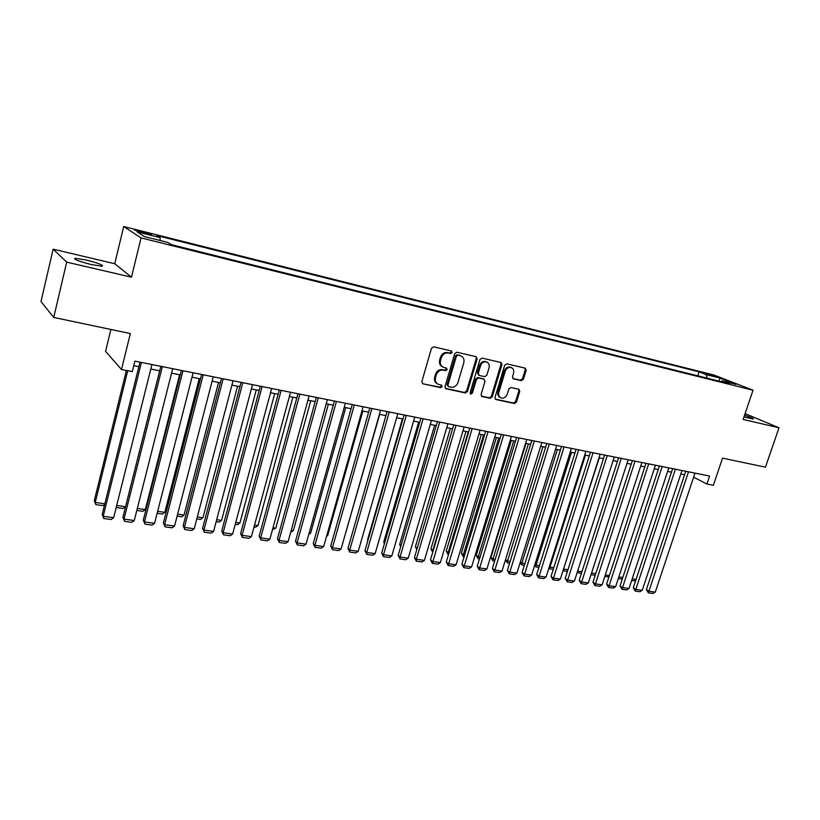 <?xml version="1.0" encoding="UTF-8"?>
<svg xmlns="http://www.w3.org/2000/svg" width="820" height="820" viewBox="0 0 820 820"><rect width="100%" height="100%" fill="white"/><g stroke="black" fill="none" stroke-linecap="round" stroke-linejoin="round"><path stroke-width="1.23" d="M452.158 352.508L451.379 350.95L433.698 346.839L431.484 348.305L421.828 381.628L422.679 383.739L440.637 387.634L442.164 386.609L441.58 385.144L438.218 384.303C435.727 382.95 434.836 380.705 435.522 377.569L436.332 374.822C437.695 371.327 440.032 369.758 443.343 370.117L445.619 370.63L447.146 369.605L446.551 368.118L443.282 367.288C440.74 365.935 439.817 363.66 440.514 360.462L441.324 357.694C442.687 354.178 445.034 352.62 448.355 353.01L450.621 353.533L452.158 352.508M442.472 366.847L442.452 366.827C439.899 365.484 438.977 363.209 439.674 360.011L440.483 357.243C441.847 353.738 444.194 352.18 447.505 352.569L449.77 353.092L451.307 352.067L451.113 350.888M422.976 383.832L439.807 387.153L441.334 386.128L441.201 385.041M437.357 383.801C434.897 382.448 434.005 380.213 434.702 377.097L435.502 374.351C436.865 370.855 439.202 369.297 442.513 369.656L444.778 370.168L446.305 369.143L446.141 368.006M743.986 416.929L753.313 419.071C753.795 418.62 750.874 417.329 744.56 415.217M86.079 259.991L75.05 258.259C73.369 259.243 78.781 261.344 91.276 264.553L102.172 266.254C103.771 265.249 98.41 263.169 86.079 259.991M706.584 373.53L714.917 376.411L706.584 373.53M521.356 380.644L523.437 379.229L526.163 370.271L525.353 368.19L506.791 363.854L504.679 365.279L495.003 397.454L495.782 399.483L514.406 403.522L516.477 402.097L519.757 391.345L518.968 389.305L510.921 387.491L508.83 388.926L507.211 394.287C505.868 397.444 503.777 398.653 500.938 397.915C498.949 396.839 498.252 395.025 498.847 392.462L505.222 371.306C506.534 368.18 508.595 366.96 511.403 367.657C513.463 368.723 514.191 370.578 513.587 373.223L512.52 376.739L513.32 378.809L521.356 380.644L520.444 380.193L522.524 378.768L525.251 369.82L524.913 368.067M66.686 262.123L131.466 277.191L114.738 263.733L53.136 249.177L66.686 262.123L53.73 317.442L130.339 333.555L121.504 369.512L132.297 371.624L134.89 361.138L709.628 476.051L706.942 484.046L713.369 485.296L722.522 458.134L765.46 467.174L779 427.773L745.103 413.618M131.466 277.191L141.05 237.902L753.016 390.207L743.135 419.43L779 427.773M477.148 358.893L476.071 356.7L456.853 352.221L454.669 353.686L445.004 386.64L445.834 388.721L465.319 392.954L467.472 391.499L477.148 358.893L476.266 358.453L475.897 356.659M482.109 358.104L501.102 362.542L501.932 364.644L492.246 396.859L490.134 398.294L481.873 396.49L481.084 394.44L484.999 381.341L483.943 379.188L478.583 377.989L476.451 379.445L472.371 393.128L470.69 394.092L470.126 392.647L479.956 359.549L482.109 358.104M53.73 317.442L41 301.545L53.136 249.177M142.208 232.757L151.618 234.848L139.297 230.902L134.418 229.948L142.208 232.757M141.05 237.902L123.707 226.515L714.046 375.058L753.016 390.207M697.841 375.857L699.152 371.86L156.661 235.504L160.115 237.636L160.095 240.496M699.152 371.86L706.256 374.637L720.175 378.122L736.134 384.344L722.082 380.839L729.564 383.76L171.564 244.729L167.874 242.443L144.381 236.58L137.094 231.865L160.115 237.636M110.885 329.466L105.575 351.36L121.504 369.512M114.738 263.733L123.707 226.515M693.628 477.178L706.942 484.046M133.773 365.669L138.857 366.673M150.798 369.041L159.736 370.804M171.575 373.151L180.267 374.873M192.003 377.2L200.48 378.881M212.103 381.177L220.354 382.817M231.886 385.103L239.922 386.691M251.361 388.957L259.181 390.505M270.518 392.749L278.134 394.256M289.378 396.49L296.799 397.956M307.951 400.17L315.167 401.595M326.237 403.788L333.268 405.183M344.246 407.356L351.083 408.708M361.979 410.871L368.641 412.183M379.445 414.325L385.923 415.607M396.644 417.728L402.958 418.989M413.598 421.09L419.748 422.31M430.295 424.401L436.281 425.58M446.756 427.661L452.578 428.809M462.972 430.869L468.64 431.996M478.952 434.036L484.476 435.133M494.716 437.162L500.087 438.218M510.245 440.237L515.472 441.273M525.558 443.271L530.653 444.276M540.657 446.254L545.618 447.238M555.55 449.206L560.367 450.159M570.238 452.117L574.922 453.05M584.721 454.987L589.283 455.889M599.01 457.816L603.448 458.698M613.104 460.604L617.419 461.465M627.003 463.361L631.205 464.192M640.727 466.078L644.807 466.887M654.257 468.763L658.234 469.542M667.623 471.408L671.477 472.166M680.805 474.021L684.556 474.759M722.082 380.839L721.026 381.638M707.127 378.174L706.256 374.637M720.175 378.122L718.843 381.095M445.311 388.342L464.468 392.472L466.611 391.017L476.266 358.453M457.898 355.214L456.381 356.239L447.894 385.133L448.478 386.599L451.041 387.173C454.311 387.511 456.627 385.953 457.98 382.499L463.782 362.829C464.489 359.611 463.566 357.335 461.004 355.993L457.047 354.773L455.52 355.798L456.381 356.239M448.284 386.486L447.054 384.652L455.52 355.798M460.83 355.911L460.276 355.767M457.047 354.773L459.425 355.327M481.371 396.111L489.263 397.813L491.364 396.367L501.03 364.203L500.682 362.43M483.523 378.912L477.711 377.528L475.579 378.973L471.51 392.647L472.371 393.128M470.229 393.682L471.51 392.647M489.079 367.698C489.673 365.033 488.925 363.157 486.824 362.061C483.943 361.343 481.842 362.563 480.52 365.74L478.275 373.295L479.341 375.468L484.692 376.667L486.824 375.222L489.079 367.698M486.465 361.876L485.942 361.62C483.062 360.902 480.971 362.122 479.649 365.289L480.52 365.74M478.88 375.273L477.404 372.844L479.649 365.289M512.828 378.461L520.444 380.193M510.962 367.442L510.491 367.206C507.693 366.519 505.632 367.729 504.32 370.855L505.222 371.306M500.354 397.587L500.056 397.423C498.068 396.357 497.371 394.543 497.965 391.981L504.32 370.855M495.28 399.104L513.505 403.03L515.575 401.605L518.845 390.873L518.558 389.192M126.382 370.476L94.279 500.753L95.243 502.424L127.725 370.732M104.683 504.402L102.982 505.643L95.868 504.638L95.243 502.424L104.837 503.798M95.868 504.638L94.279 500.753M151.925 364.541L113.642 517.697L103.207 516.262L102.182 514.488L103.832 518.506L103.207 516.262L141.409 362.44M139.984 362.153L102.182 514.488M113.642 517.697L111.13 519.501L103.832 518.506M159.685 370.804L125.532 506.739L123.092 508.492L116.184 507.518M116.696 505.479L125.532 506.739M179.611 374.75L145.325 509.558L142.895 511.29L136.827 510.44M137.34 508.42L145.325 509.558M199.229 378.635L164.83 512.326L162.401 514.058L157.132 513.31M157.645 511.311L164.83 512.326M218.54 382.458L184.028 515.062L181.599 516.774L177.12 516.139M177.632 514.15L184.028 515.062M172.702 368.692L134.265 520.526L123.994 519.121L122.908 517.348L124.578 521.346L123.994 519.121L162.35 366.632M160.863 366.335L122.908 517.348M134.265 520.526L131.753 522.319L124.578 521.346M193.141 372.782L154.57 523.314L144.463 521.93L143.305 520.167L144.986 524.123L144.463 521.93L182.962 370.753M181.404 370.435L143.305 520.167M154.57 523.314L152.059 525.097L144.986 524.123M213.241 376.8L174.547 526.061L164.595 524.697L163.385 522.934L165.087 526.87L164.595 524.697L203.227 374.801M201.607 374.473L163.385 522.934M174.547 526.061L172.036 527.824L165.087 526.87M233.034 380.757L194.207 528.767L184.418 527.414L183.137 525.661L184.859 529.576L184.418 527.414L223.173 378.789M221.492 378.45L183.137 525.661M194.207 528.767L191.706 530.509L184.859 529.576M237.544 386.22L202.94 517.758L200.51 519.449L196.79 518.916M197.302 516.948L202.94 517.758M252.498 384.652L213.569 531.422L203.924 530.099L202.591 528.346L204.323 532.231L203.924 530.099L242.802 382.714M241.059 382.366L202.591 528.346M213.569 531.422L211.068 533.154L204.323 532.231M256.27 389.93L221.564 520.403L219.145 522.084L216.162 521.663M216.675 519.706L221.564 520.403M271.666 388.485L232.624 534.045L223.132 532.733L221.748 530.991L223.491 534.845L223.132 532.733L262.123 386.579M260.319 386.22L221.748 530.991M232.624 534.045L230.133 535.757L223.491 534.845M274.71 393.579L239.911 523.016L237.492 524.677L235.227 524.359M235.74 522.422L239.911 523.016M290.526 392.257L251.402 536.618L242.054 535.337L240.608 533.595L242.371 537.428L242.054 535.337L281.137 390.381M279.282 390.002L240.608 533.595M251.402 536.618L248.901 538.32L242.371 537.428M292.863 397.177L257.982 525.589L255.573 527.239L254.005 527.014M254.518 525.097L257.982 525.589M309.099 395.968L269.882 539.16L260.678 537.899L259.181 536.157L260.955 539.96L260.678 537.899L299.853 394.123M297.947 393.733L259.181 536.157M269.882 539.16L267.392 540.841L260.955 539.96M310.749 400.724L275.797 528.121L272.486 529.628M273.009 527.731L275.797 528.121M327.385 399.627L288.087 541.661L279.015 540.411L277.467 538.678L279.261 542.461L279.015 540.411L318.283 397.803M316.325 397.413L277.467 538.678M288.087 541.661L285.596 543.332L279.261 542.461M328.369 404.209L293.355 530.622L290.7 532.211M291.223 530.314L293.355 530.622M345.394 403.225L306.014 544.121L297.086 542.901L295.487 541.169L297.291 544.931L297.086 542.901L336.425 401.431M334.416 401.031L295.487 541.169M306.014 544.121L303.533 545.782L297.291 544.931M345.732 407.653L310.647 533.082L308.75 534.353M309.16 532.867L310.647 533.082M363.127 406.771L323.685 546.55L314.88 545.341L313.24 543.619L315.054 547.35L314.88 545.341L354.301 405.008M352.241 404.598L313.24 543.619M323.685 546.55L321.204 548.191L315.054 547.35M362.84 411.035L327.703 535.511L326.596 536.249M326.832 535.388L327.703 535.511M380.593 410.266L341.089 548.939L332.418 547.75L330.726 546.028L332.551 549.738L332.418 547.75L371.901 408.524M369.789 408.104L330.726 546.028M341.089 548.939L338.619 550.568L332.551 549.738M379.701 414.377L344.174 538.125M397.803 413.7L358.237 551.296L349.699 550.128L347.957 548.406L349.802 552.096L349.699 550.128L389.233 411.988M387.081 411.558L347.957 548.406M358.237 551.296L355.777 552.916L349.802 552.096M414.756 417.093L375.14 553.623L366.724 552.465L364.941 550.753L366.786 554.412L366.724 552.465L406.31 415.402M404.116 414.961L364.941 550.753M375.14 553.623L372.68 555.222L366.786 554.412M402.425 418.876L367.544 539.806L367.985 540.216M367.862 540.636L367.544 539.806M431.453 420.434L391.796 555.909L383.504 554.771L381.679 553.069L383.534 556.708L383.504 554.771L423.14 418.764M420.906 418.323L381.679 553.069M391.796 555.909L389.346 557.497L383.534 556.708M418.641 422.095L383.729 542.122L384.631 542.942M384.375 543.814L383.729 542.122M447.915 423.725L408.216 558.164L400.037 557.047L398.182 555.345L400.047 558.953L400.037 557.047L439.715 422.085M437.439 421.623L398.182 555.345M408.216 558.164L405.767 559.742L400.047 558.953M434.641 425.262L399.678 544.398L401.041 545.607M400.652 546.93L399.678 544.398M464.13 426.964L424.401 560.388L416.334 559.281L414.438 557.59L416.314 561.177L416.334 559.281L456.053 425.344M453.747 424.883L414.438 557.59M424.401 560.388L421.962 561.946L416.314 561.177M450.405 428.378L415.422 546.643L417.216 548.211M416.775 549.707L415.422 546.643M480.12 430.162L440.36 562.582L432.406 561.495L430.479 559.804L432.355 563.371L472.156 428.573M469.809 428.101L430.479 559.804M440.36 562.582L437.921 564.129L432.355 563.371M465.955 431.463L430.941 548.867L432.816 550.466L468.22 431.914M432.775 552.096L433.247 550.528M432.724 552.27L430.941 548.867M495.874 433.308L456.094 564.744L448.253 563.668L446.285 561.977L448.171 565.534L488.023 431.74M485.645 431.269L446.285 561.977M456.094 564.744L453.655 566.282L448.171 565.534M481.289 434.497L446.254 551.05L448.161 552.649L483.585 434.959M448.519 554.535L448.161 552.649L449.053 552.782M448.089 554.474L446.254 551.05M511.413 436.414L471.613 566.876L463.874 565.81L461.875 564.129L463.771 567.655L503.675 434.866M501.256 434.385L461.875 564.129M471.613 566.876L469.183 568.403L463.771 567.655M496.418 437.501L461.363 553.213L463.3 554.812L498.744 437.962M464.11 556.749L463.197 556.616L463.3 554.812L464.643 554.996M463.197 556.616L461.363 553.213M526.727 439.479L486.906 568.977L479.29 567.932L477.24 566.251L479.146 569.756L519.091 437.952M516.641 437.46L477.24 566.251M486.906 568.977L484.487 570.484L479.146 569.756M511.331 440.453L476.266 555.345L478.234 556.934L513.699 440.914M479.485 558.922L478.111 558.727L478.234 556.934L480.018 557.19M478.111 558.727L476.266 555.345M541.825 442.503L501.994 571.048L494.48 570.023L492.41 568.352L494.316 571.827L534.302 440.996M531.821 440.494L492.41 568.352M501.994 571.048L499.575 572.555L494.316 571.827M526.05 443.364L490.965 557.446L492.974 559.035L528.439 443.835M494.655 561.064L492.82 560.808L492.974 559.035L495.177 559.342M492.82 560.808L490.965 557.446M556.718 445.475L516.887 573.098L509.466 572.073L507.365 570.412L509.281 573.877L549.297 443.989M546.776 443.487L507.365 570.412M516.887 573.098L514.468 574.584L509.281 573.877M505.55 559.578L507.518 561.095L542.994 446.715M509.609 563.186L507.334 562.858L507.518 561.095L510.132 561.474M507.334 562.858L505.53 559.65M571.396 448.407L531.565 575.117L524.246 574.113L522.114 572.452L524.041 575.886L564.088 446.951M561.536 446.439L522.114 572.452M531.565 575.117L529.156 576.593L524.041 575.886M520.351 561.987L521.858 563.145L557.344 449.565M524.359 565.267L521.663 564.888L521.858 563.145L524.892 563.576M521.663 564.888L520.177 562.54M534.947 564.355L536.024 565.154L571.509 452.373M538.914 567.327L535.798 566.886L536.024 565.154L539.447 565.646M535.798 566.886L534.63 565.38M549.359 566.671L549.995 567.143L585.48 455.141M553.274 569.357L549.759 568.865L549.995 567.143L553.807 567.686M549.759 568.865L548.877 568.168M585.89 451.307L546.048 577.106L538.832 576.111L536.669 574.461L538.596 577.874L578.664 449.862M576.091 449.35L536.669 574.461M546.048 577.106L543.65 578.572L538.596 577.874M600.168 454.167L560.337 579.063L553.223 578.09L551.03 576.439L552.967 579.842L593.055 452.742M590.451 452.22L551.03 576.439M560.337 579.063L557.948 580.519L552.967 579.842M614.262 456.986L574.441 581.001L567.419 580.037L565.195 578.397L567.132 581.78L607.241 455.582M604.606 455.049L565.195 578.397M574.441 581.001L572.053 582.446L567.132 581.78M563.566 568.947L599.266 457.867M567.44 571.366L563.524 570.812L563.791 569.111L567.973 569.705M628.171 459.764L588.36 582.918L581.421 581.964L579.176 580.324L581.124 583.686L621.242 458.38M618.587 457.847L579.176 580.324M588.36 582.918L585.972 584.352L581.124 583.686M577.628 571.079L581.954 571.694M581.421 573.344L577.157 572.555M641.886 462.5L602.095 584.803L595.248 583.861L592.973 582.231L594.93 585.572L635.049 461.137M632.374 460.604L592.973 582.231M602.095 584.803L599.717 586.228L594.93 585.572M591.548 573.057L595.75 573.662M595.217 575.291L591.015 574.697M655.426 465.206L615.646 586.669L608.891 585.736L606.595 584.106L608.553 587.428L648.681 463.864M645.976 463.32L606.595 584.106M615.646 586.669L613.278 588.073L608.553 587.428M605.283 575.015L609.362 575.599M608.963 576.829L604.75 576.644M668.782 467.882L629.022 588.504L622.359 587.591L620.033 585.962L621.99 589.262L662.13 466.549M659.393 466.006L620.033 585.962M629.022 588.504L626.664 589.908L621.99 589.262M618.833 576.942L622.81 577.505M622.534 578.356L621.437 579.002L618.3 578.561M681.963 470.516L642.234 590.318L635.654 589.416L633.306 587.797L635.264 591.076L675.393 469.204M672.646 468.65L633.306 587.797M642.234 590.318L639.877 591.712L635.264 591.076M632.21 578.848L636.074 579.391M635.92 579.863L634.301 580.826L631.677 580.457M694.981 473.119L655.272 592.112L648.774 591.22L646.406 589.601L648.374 592.87L688.492 471.818M685.725 471.264L646.406 589.601M655.272 592.112L652.915 593.485L648.374 592.87M139.051 231.906L139.297 230.902M143.602 233.105L143.859 232.05M447.505 352.569L448.355 353.01M440.483 357.243L441.324 357.694M439.674 360.011L440.514 360.462M444.778 370.168L445.619 370.63M442.513 369.656L443.343 370.117M435.502 374.351L436.332 374.822M434.702 377.097L435.522 377.569M439.807 387.153L440.637 387.634M449.77 353.092L450.621 353.533M466.611 391.017L467.472 391.499M464.468 392.472L465.319 392.954M445.342 388.372L446.111 388.813M447.054 384.652L447.894 385.133M501.03 364.203L501.932 364.644M491.364 396.367L492.246 396.859M489.263 397.813L490.134 398.294M481.432 396.183L482.139 396.572M483.062 378.727L483.943 379.188M477.711 377.528L478.583 377.989M475.579 378.973L476.451 379.445M477.404 372.844L478.275 373.295M512.951 378.573L513.535 378.871M497.965 391.981L498.847 392.462M518.845 390.873L519.757 391.345M515.575 401.605L516.477 402.097M513.505 403.03L514.406 403.522M495.352 399.186L496.038 399.565M525.251 369.82L526.163 370.271M522.524 378.768L523.437 379.229M74.835 259.192L75.05 258.259M460.143 355.562L461.004 355.993M483.298 378.799L484.179 379.26M485.942 361.62L486.824 362.061M510.491 367.206L511.403 367.657"/></g></svg>
